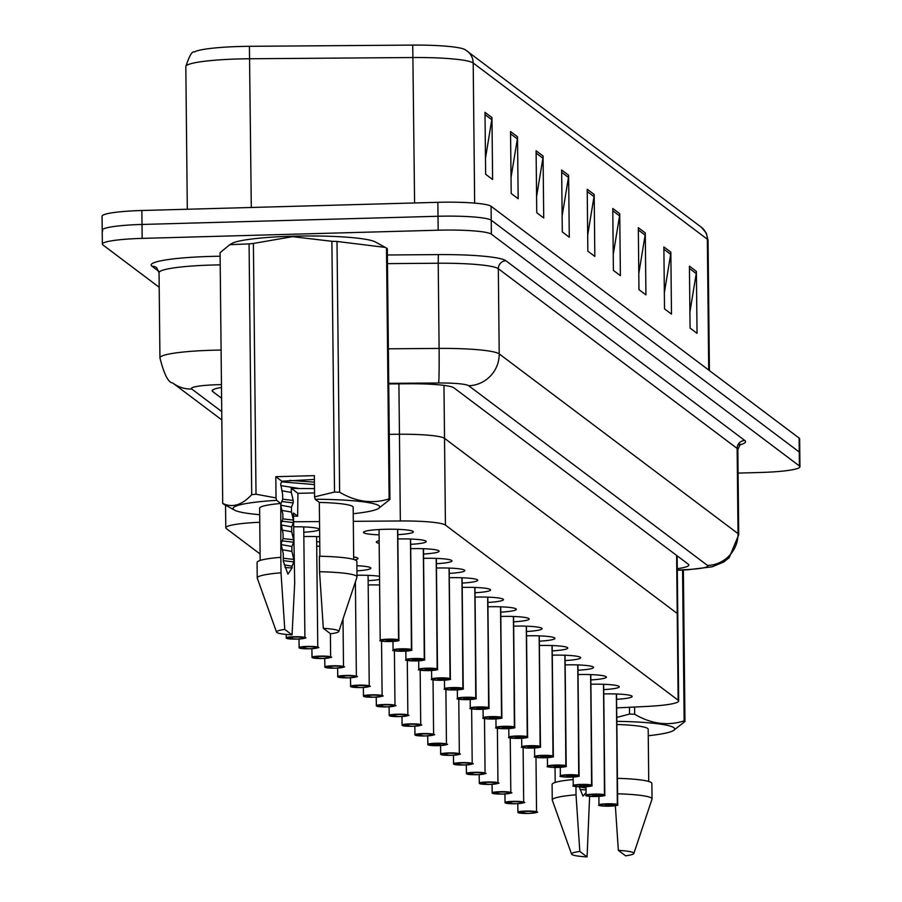 <?xml version="1.0" encoding="UTF-8"?>
<svg xmlns="http://www.w3.org/2000/svg" width="902" height="902" viewBox="0 0 902 902"><rect width="100%" height="100%" fill="white"/><g stroke="black" fill="none" stroke-linecap="round" stroke-linejoin="round"><path stroke-width="1.35" d="M397.85 538.979A24.952 2.864 -0.6 0 1 426.229 541.516A24.952 2.864 -0.6 0 1 410.669 544.346M410.714 548.664A24.952 2.864 -0.6 0 1 439.105 551.201A24.952 2.864 -0.6 0 1 423.534 554.02M423.579 558.349A24.952 2.864 -0.6 0 1 451.97 560.886A24.952 2.864 -0.6 0 1 436.41 563.705M436.455 568.034A24.952 2.864 -0.6 0 1 464.846 570.571A24.952 2.864 -0.6 0 1 449.275 573.39M449.32 577.72A24.952 2.864 -0.6 0 1 477.71 580.257A24.952 2.864 -0.6 0 1 462.151 583.075M462.196 587.405A24.952 2.864 -0.6 0 1 490.575 589.942A24.952 2.864 -0.6 0 1 475.016 592.761M475.061 597.09A24.952 2.864 -0.6 0 1 503.451 599.627A24.952 2.864 -0.6 0 1 487.892 602.446M487.937 606.764A24.952 2.864 -0.6 0 1 516.316 609.312A24.952 2.864 -0.6 0 1 500.757 612.131M500.802 616.449A24.952 2.864 -0.6 0 1 529.192 618.997A24.952 2.864 -0.6 0 1 513.621 621.816M513.666 626.135A24.952 2.864 -0.6 0 1 542.057 628.683A24.952 2.864 -0.6 0 1 526.497 631.501M526.543 635.82A24.952 2.864 -0.6 0 1 554.933 638.368A24.952 2.864 -0.6 0 1 539.362 641.187M539.407 645.505A24.952 2.864 -0.6 0 1 567.798 648.053A24.952 2.864 -0.6 0 1 552.238 650.872M552.283 655.19A24.952 2.864 -0.6 0 1 580.663 657.738A24.952 2.864 -0.6 0 1 565.103 660.557M565.148 664.875A24.952 2.864 -0.6 0 1 593.539 667.424A24.952 2.864 -0.6 0 1 577.979 670.242M578.024 674.561A24.952 2.864 -0.6 0 1 606.403 677.109A24.952 2.864 -0.6 0 1 590.844 679.928M590.889 684.246A24.952 2.864 -0.6 0 1 619.279 686.794A24.952 2.864 -0.6 0 1 603.709 689.613M603.754 693.931A24.952 2.864 -0.6 0 1 632.144 696.479A24.952 2.864 -0.6 0 1 616.585 699.298M379.088 534.852A24.952 2.864 -0.6 0 1 363.472 532.36A24.952 2.864 -0.6 0 1 384.703 529.294A24.952 2.864 -0.6 0 1 413.364 531.83A24.952 2.864 -0.6 0 1 397.805 534.66M303.839 536.555A24.952 2.864 -0.6 0 1 319.68 536.746M319.736 541.719A24.952 2.864 -0.6 0 1 316.67 541.922M316.715 546.24A24.952 2.864 -0.6 0 1 319.782 546.184M353.685 556.906A24.952 2.864 -0.6 0 1 357.97 558.473A24.952 2.864 -0.6 0 1 354.96 559.871M356.899 565.723A24.952 2.864 -0.6 0 1 370.835 568.147A24.952 2.864 -0.6 0 1 356.944 570.876M356.989 575.262A24.952 2.864 -0.6 0 1 379.528 576.299M379.562 579.467A24.952 2.864 -0.6 0 1 368.14 580.663M368.185 584.981A24.952 2.864 -0.6 0 1 379.618 584.981M293.601 526.813A24.952 2.864 -0.6 0 1 319.364 529.418A24.952 2.864 -0.6 0 1 303.794 532.236M259.765 522.269A46.78 5.378 179.4 0 0 225.793 527.794A46.78 5.378 179.4 0 0 226.323 528.583L260.092 554.008M677.143 555.824L677.763 614.262A46.78 5.378 179.4 0 0 677.233 613.473L444.528 438.349A46.78 5.378 179.4 0 0 399.439 434.245L389.258 434.324L399.439 434.245L400.353 520.973L353.313 521.333M319.522 521.582L293.545 521.773M616.675 707.901L646.79 706.435A46.78 5.378 179.4 0 0 678.665 701.001A46.78 5.378 179.4 0 0 678.146 700.211L445.43 525.088A46.78 5.378 179.4 0 0 400.353 520.973M379.178 543.342A24.952 2.864 -0.6 0 1 376.337 542.046A24.952 2.864 -0.6 0 1 379.156 540.681M678.665 701.001L677.763 614.262A46.78 5.378 179.4 0 0 677.233 613.473L444.528 438.349A46.78 5.378 179.4 0 0 399.439 434.245L398.909 383.846M474.655 203.119L473.189 63.016A62.362 7.171 179.4 0 0 413.071 57.536L249.741 58.754A62.362 7.171 179.4 0 0 238.895 58.946A62.362 7.171 179.4 0 0 185.823 66.59C189.285 55.879 192.126 50.997 194.358 51.955A54.729 6.291 -0.6 0 1 239.898 46.487A54.729 6.291 -0.6 0 1 249.414 46.318L412.744 45.1A54.729 6.291 -0.6 0 1 465.037 49.61L701.305 227.203A15.593 15.323 127 0 1 707.348 239.233L473.189 63.016A15.593 15.323 -53 0 0 467.146 50.986M159.203 287.298L102.873 244.904A46.78 5.378 -0.6 0 1 102.354 244.115A46.78 5.378 -0.6 0 1 142.155 238.387L438.158 230.202A46.78 5.378 -0.6 0 1 491.376 234.159L799.42 465.973L799.273 452.037A46.78 5.378 -0.6 0 1 799.792 452.827A46.78 5.378 -0.6 0 0 799.273 452.037L491.24 220.223L799.273 452.037L799.127 438.09A46.78 5.378 -0.6 0 1 799.646 438.879L799.939 466.762A46.78 5.378 -0.6 0 1 760.138 472.49L738.084 473.099M438.158 230.202L438.011 216.266A46.78 5.378 -0.6 0 1 491.24 220.223A46.78 5.378 -0.6 0 0 438.011 216.266L142.009 224.451L438.011 216.266L437.865 202.319A46.78 5.378 -0.6 0 1 491.094 206.287L799.127 438.09M102.727 230.968A46.78 5.378 -0.6 0 1 102.208 230.179A46.78 5.378 -0.6 0 1 142.009 224.451A46.78 5.378 -0.6 0 0 102.208 230.179L102.061 216.243A46.78 5.378 -0.6 0 1 141.862 210.504L437.865 202.319M645.28 232.941L645.933 294.886L638.966 289.643L638.312 227.699L645.28 232.941A12.47 12.256 -53 0 1 645.122 235.095L638.334 229.999M670.84 252.165L671.483 314.122L664.515 308.879L663.872 246.922L670.84 252.165A12.47 12.256 -53 0 1 670.671 254.33L663.895 249.223M696.389 271.401L697.043 333.345L690.075 328.102L689.421 266.158L696.389 271.401A12.47 12.256 -53 0 1 696.231 273.554L689.444 268.458M568.621 175.247L569.275 237.203L562.307 231.961L561.653 170.004L568.621 175.247A12.47 12.256 -53 0 1 568.463 177.412L561.675 172.305M543.072 156.023L543.714 217.968L536.746 212.725L536.104 150.781L543.072 156.023A12.47 12.256 -53 0 1 542.903 158.177L536.126 153.081M517.511 136.788L518.165 198.744L511.197 193.502L510.543 131.545L517.511 136.788A12.47 12.256 -53 0 1 517.353 138.953L510.577 133.846M491.962 117.564L492.616 179.509L485.648 174.266L484.994 112.322L491.962 117.564A12.47 12.256 -53 0 1 491.793 119.718L485.017 114.622M619.73 213.706L620.384 275.662L613.405 270.42L612.762 208.463L619.73 213.706A12.47 12.256 -53 0 1 619.561 215.871L612.785 210.764M594.181 194.482L594.824 256.427L587.856 251.184L587.213 189.24L594.181 194.482A12.47 12.256 -53 0 1 594.012 196.636L587.236 191.54M587.687 235.14L594.012 196.636M613.247 254.364L619.561 215.871M485.479 158.222L491.793 119.718M511.028 177.446L517.353 138.953M536.577 196.681L542.903 158.177M562.138 215.905L568.463 177.412M689.906 312.058L696.231 273.554M664.346 292.823L670.671 254.33M638.796 273.599L645.122 235.095M221.497 387.432A46.78 5.378 179.4 0 0 212.184 390.758A46.78 5.378 179.4 0 0 212.703 391.547L221.61 398.244M799.42 465.973A46.78 5.378 -0.6 0 1 799.939 466.762M677.278 568.7A46.78 5.378 179.4 0 0 688.857 565.024A46.78 5.378 179.4 0 0 688.327 564.235L453.977 387.883A46.78 5.378 179.4 0 0 408.888 383.767L388.728 383.925M286.43 638.266L286.678 638.379A9.043 1.037 179.4 0 0 296.893 639.101A9.043 1.037 179.4 0 0 304.493 637.838A9.043 1.037 179.4 0 0 294.199 637.071A9.043 1.037 179.4 0 0 286.554 638.289L286.238 637.985A9.358 1.071 -0.6 0 1 286.193 637.872A9.358 1.071 -0.6 0 1 294.153 636.733A9.358 1.071 -0.6 0 1 304.899 637.68A9.358 1.071 -0.6 0 1 304.583 637.962M286.238 637.759L286.205 634.444M286.554 638.289L292.485 638.052M292.451 638.086L286.678 638.379M380.509 640.567A9.358 1.071 -0.6 0 1 380.193 640.296A9.358 1.071 -0.6 0 1 388.153 639.146A9.358 1.071 -0.6 0 1 398.729 639.901L398.425 640.217A9.043 1.037 179.4 0 0 388.21 639.495A9.043 1.037 179.4 0 0 380.61 640.758A9.043 1.037 179.4 0 0 390.904 641.525A9.043 1.037 179.4 0 0 398.549 640.307L397.692 529.339M398.549 640.307L386.439 640.544L398.425 640.217M398.729 639.901L397.568 529.339M299.306 647.952L299.543 648.064A9.043 1.037 179.4 0 0 309.769 648.786A9.043 1.037 179.4 0 0 317.357 647.523A9.043 1.037 179.4 0 0 307.075 646.757A9.043 1.037 179.4 0 0 299.43 647.974L299.114 647.67A9.358 1.071 -0.6 0 1 299.058 647.557A9.358 1.071 -0.6 0 1 307.018 646.418A9.358 1.071 -0.6 0 1 317.775 647.365A9.358 1.071 -0.6 0 1 317.459 647.647M299.114 647.444L299.024 639.011M299.43 647.974L305.361 647.737M305.361 647.873L299.543 648.064M312.171 657.637L312.419 657.75A9.043 1.037 179.4 0 0 322.634 658.471A9.043 1.037 179.4 0 0 330.233 657.208A9.043 1.037 179.4 0 0 319.939 656.442A9.043 1.037 179.4 0 0 312.295 657.659L311.979 657.355A9.358 1.071 -0.6 0 1 311.934 657.242A9.358 1.071 -0.6 0 1 319.894 656.104A9.358 1.071 -0.6 0 1 330.639 657.051A9.358 1.071 -0.6 0 1 330.324 657.332M311.979 657.13L311.889 648.696L312.069 657.558M312.295 657.659L318.226 657.423M318.226 657.558L312.419 657.75M325.036 667.322L325.284 667.435A9.043 1.037 179.4 0 0 335.51 668.156A9.043 1.037 179.4 0 0 343.098 666.894A9.043 1.037 179.4 0 0 332.815 666.127A9.043 1.037 179.4 0 0 325.171 667.345L324.855 667.04A9.358 1.071 -0.6 0 1 324.799 666.928A9.358 1.071 -0.6 0 1 332.759 665.789A9.358 1.071 -0.6 0 1 343.504 666.736A9.358 1.071 -0.6 0 1 343.2 667.018M324.855 666.815L324.765 658.381M325.171 667.345L331.102 667.108M331.102 667.243L325.284 667.435M337.912 677.007L338.149 677.12A9.043 1.037 179.4 0 0 348.375 677.842A9.043 1.037 179.4 0 0 355.974 676.579A9.043 1.037 179.4 0 0 345.68 675.812A9.043 1.037 179.4 0 0 338.036 677.03L337.72 676.726A9.358 1.071 -0.6 0 1 337.675 676.613A9.358 1.071 -0.6 0 1 345.635 675.474A9.358 1.071 -0.6 0 1 356.38 676.421A9.358 1.071 -0.6 0 1 356.065 676.703M337.72 676.5L337.63 668.066M338.036 677.03L343.966 676.793M343.966 676.928L338.149 677.12M393.385 650.252A9.358 1.071 -0.6 0 1 393.069 649.981A9.358 1.071 -0.6 0 1 401.029 648.831A9.358 1.071 -0.6 0 1 411.594 649.587L411.301 649.902A9.043 1.037 179.4 0 0 401.074 649.181A9.043 1.037 179.4 0 0 393.475 650.443A9.043 1.037 179.4 0 0 403.769 651.21A9.043 1.037 179.4 0 0 411.413 649.992L410.557 539.024M411.413 649.992L399.304 650.229L411.301 649.902M411.594 649.587L410.444 539.013M406.25 659.937A9.358 1.071 -0.6 0 1 405.934 659.666A9.358 1.071 -0.6 0 1 413.894 658.516A9.358 1.071 -0.6 0 1 424.47 659.272L424.165 659.587A9.043 1.037 179.4 0 0 413.939 658.866A9.043 1.037 179.4 0 0 406.351 660.129A9.043 1.037 179.4 0 0 416.634 660.895A9.043 1.037 179.4 0 0 424.278 659.678L423.433 548.709M424.278 659.678L412.169 659.914L424.165 659.587M424.47 659.272L423.309 548.698M419.126 669.622A9.358 1.071 -0.6 0 1 418.799 669.352A9.358 1.071 -0.6 0 1 426.759 668.202A9.358 1.071 -0.6 0 1 437.335 668.957L437.03 669.273A9.043 1.037 179.4 0 0 426.815 668.551A9.043 1.037 179.4 0 0 419.216 669.814A9.043 1.037 179.4 0 0 429.51 670.581A9.043 1.037 179.4 0 0 437.154 669.363L436.297 558.394M437.154 669.363L425.045 669.6L437.03 669.273M437.335 668.957L436.185 558.383M259.686 514.692A73.276 8.422 -0.6 0 1 234.621 510.16L223.527 504.071A84.19 9.674 -0.6 0 1 222.704 503.451C232.412 508.029 242.074 505.097 251.703 494.657L249.076 243.89L229.773 244.679L231.825 243.495A73.276 8.422 -0.6 0 1 292.71 236.211A73.276 8.422 -0.6 0 1 375.401 241.995L385.278 247.396L337.01 241.454L339.637 492.233C356.143 501.929 372.639 504.128 389.123 498.851L386.496 248.084L385.278 247.396M229.773 244.679L220.077 252.684L222.704 503.451M249.076 243.89A84.19 9.674 -0.6 0 1 253.394 243.45L256.021 494.217L276.035 497.927L276.598 500.328A73.276 8.422 -0.6 0 0 234.621 510.16M276.035 497.927L275.809 476.696L314.358 475.636L314.572 496.855L334.507 492.052L331.88 241.285L292.575 236.662L253.394 243.45M280.725 485.603L299.43 488.534A35.246 4.048 -0.6 0 1 291.256 488.32L297.942 493.349L297.649 516.169A73.276 8.422 -0.6 0 1 293.488 516.147M251.703 494.657A84.19 9.674 -0.6 0 1 256.021 494.217M281.954 510.397L291.504 512.099L291.447 507.183L280.939 505.267M314.392 479.458L281.819 481.217L280.714 483.991L282.63 494.454L282.687 499.37L280.917 503.654L280.939 506.112L282.845 514.117L282.89 519.045L281.12 523.329L283.048 533.792L283.093 538.708L281.334 542.993L281.356 545.451L283.251 553.456L283.329 561.36L287.941 574.146L292.09 567.944L292.068 566.197L284.243 564.855M282.157 530.072L291.707 531.774L291.65 526.858L281.142 524.941M282.36 549.735L291.91 551.438L291.865 546.522L281.345 544.605M292.09 567.944L284.987 567.516M297.649 516.169L293.454 513.024L294.695 583.098L292.045 634.884A31.187 3.585 -0.6 0 1 276.531 632.088L257.273 578.159A49.892 5.739 -0.6 0 1 257.228 577.934L257.07 562.453A49.892 5.739 -0.6 0 1 280.838 557.312L280.781 503.485L276.598 500.328M260.159 560.424L259.618 508.209A46.78 5.378 -0.6 0 1 280.781 503.485M257.228 577.934A49.892 5.739 -0.6 0 1 281.007 572.804L280.838 557.312M276.531 632.088A31.187 3.585 -0.6 0 1 284.784 629.427L281.007 572.804M284.784 629.427L292.045 634.884M281.751 501.523L293.218 502.899L291.447 507.183M282.687 499.201L293.195 500.441L293.218 502.899M289.508 480.405L314.426 482.13M281.548 481.86L314.448 484.588M281.965 521.198L293.421 522.574L291.65 526.858M282.89 518.875L293.398 520.104L293.421 522.574M282.168 540.862L293.624 542.237L291.865 546.522M283.093 538.539L293.601 539.779L293.624 542.237M283.329 560.672L293.838 561.912L292.068 566.197M283.296 558.214L293.804 559.443L293.838 561.912M281.74 490.733L291.29 492.436L293.195 500.441M291.504 512.099L293.398 520.104M291.707 531.774L293.601 539.779M291.91 551.438L293.804 559.443M331.88 241.285A84.19 9.674 -0.6 0 1 337.01 241.454M386.496 248.084A84.19 9.674 -0.6 0 1 387.319 248.704L389.946 499.471L378.197 508.66A73.276 8.422 -0.6 0 1 353.234 513.712M389.123 498.851A84.19 9.674 -0.6 0 1 389.946 499.471M334.507 492.052A84.19 9.674 -0.6 0 1 339.637 492.233M314.572 496.855L315.136 499.268A73.276 8.422 -0.6 0 1 378.197 508.66M291.29 492.436L291.256 488.32M315.136 499.268L319.331 502.425A46.78 5.378 -0.6 0 1 353.167 507.228L353.708 559.443M319.331 502.425L319.894 556.252M357.012 576.897A49.892 5.739 -0.6 0 0 319.545 571.733L319.387 556.241A49.892 5.739 -0.6 0 1 356.854 561.405L357.012 576.897A49.892 5.739 -0.6 0 1 356.978 577.122L338.848 631.434A31.187 3.585 -0.6 0 1 330.583 633.813L323.333 628.356A31.187 3.585 -0.6 0 1 338.848 631.434M319.545 571.733L323.333 628.356M299.43 488.534L314.494 488.602M297.942 493.349L314.539 492.887M275.809 476.696L281.819 481.217M586.052 789.915L580.009 789.532M579.264 786.871L586.029 788.055M589.626 796.319L587.067 856.9A31.187 3.585 -0.6 0 1 571.564 854.104L552.295 800.175A49.892 5.739 -0.6 0 1 552.261 799.95L552.092 784.469A49.892 5.739 -0.6 0 1 573.176 779.553M552.261 799.95A49.892 5.739 -0.6 0 1 576.028 794.82L575.95 786.555M571.564 854.104A31.187 3.585 -0.6 0 1 579.817 851.443L576.028 794.82M579.817 851.443L587.067 856.9M579.242 786.781L582.963 796.162L586.086 792.576M683.378 569.985L684.968 721.487L673.23 730.676A73.276 8.422 -0.6 0 1 648.256 735.728M634.591 707.033L634.67 714.249C651.165 723.945 667.66 726.144 684.144 720.867L682.566 570.019M684.144 720.867A84.19 9.674 -0.6 0 1 684.968 721.487M616.776 717.44L629.528 714.068L629.461 707.281M629.528 714.068A84.19 9.674 -0.6 0 1 634.67 714.249M616.81 721.341A73.276 8.422 -0.6 0 1 673.23 730.676M616.844 724.498A46.78 5.378 -0.6 0 1 648.188 729.244L648.741 781.459M617.408 778.336A49.892 5.739 -0.6 0 1 651.875 783.421L652.033 798.913A49.892 5.739 -0.6 0 1 651.999 799.138L633.869 853.45A31.187 3.585 -0.6 0 1 625.616 855.829L618.355 850.372A31.187 3.585 -0.6 0 1 633.869 853.45M617.577 793.816A49.892 5.739 -0.6 0 1 652.033 798.913M615.344 805.745L618.355 850.372M350.777 686.693L351.025 686.805A9.043 1.037 179.4 0 0 361.24 687.527A9.043 1.037 179.4 0 0 368.839 686.264A9.043 1.037 179.4 0 0 358.545 685.497A9.043 1.037 179.4 0 0 350.901 686.715L350.596 686.411A9.358 1.071 -0.6 0 1 350.54 686.298A9.358 1.071 -0.6 0 1 358.5 685.148A9.358 1.071 -0.6 0 1 369.245 686.106A9.358 1.071 -0.6 0 1 368.941 686.388M350.585 686.185L350.506 677.752M350.901 686.715L356.831 686.478M356.842 686.614L351.025 686.805M363.653 696.378L363.889 696.491A9.043 1.037 179.4 0 0 374.116 697.212A9.043 1.037 179.4 0 0 381.704 695.949A9.043 1.037 179.4 0 0 371.421 695.183A9.043 1.037 179.4 0 0 363.777 696.4L363.461 696.096A9.358 1.071 -0.6 0 1 363.405 695.983A9.358 1.071 -0.6 0 1 371.365 694.833A9.358 1.071 -0.6 0 1 382.121 695.792A9.358 1.071 -0.6 0 1 381.805 696.073M363.461 695.87L363.371 687.437M363.777 696.4L369.707 696.164M369.707 696.299L363.889 696.491M376.517 706.063L376.765 706.176A9.043 1.037 179.4 0 0 386.981 706.897A9.043 1.037 179.4 0 0 394.58 705.635A9.043 1.037 179.4 0 0 384.286 704.868A9.043 1.037 179.4 0 0 376.641 706.086L376.337 705.781A9.358 1.071 -0.6 0 1 376.281 705.668A9.358 1.071 -0.6 0 1 384.241 704.518A9.358 1.071 -0.6 0 1 394.986 705.477A9.358 1.071 -0.6 0 1 394.67 705.759M376.326 705.556L376.235 697.122M382.572 705.984L376.765 706.176M376.641 706.086L382.538 705.95M431.99 679.307A9.358 1.071 -0.6 0 1 431.675 679.037A9.358 1.071 -0.6 0 1 439.635 677.887A9.358 1.071 -0.6 0 1 450.211 678.642L449.906 678.958A9.043 1.037 179.4 0 0 439.68 678.236A9.043 1.037 179.4 0 0 432.092 679.499A9.043 1.037 179.4 0 0 442.375 680.266A9.043 1.037 179.4 0 0 450.019 679.048L449.173 568.08L450.38 678.845A9.358 1.071 -0.6 0 1 450.064 679.116M450.019 679.048L437.91 679.285L449.906 678.958M450.211 678.642L449.049 568.068M444.866 688.993A9.358 1.071 -0.6 0 1 444.539 688.722A9.358 1.071 -0.6 0 1 452.5 687.572A9.358 1.071 -0.6 0 1 463.076 688.316L462.771 688.643A9.043 1.037 179.4 0 0 452.556 687.922A9.043 1.037 179.4 0 0 444.957 689.184A9.043 1.037 179.4 0 0 455.251 689.951A9.043 1.037 179.4 0 0 462.895 688.733L462.038 577.765M462.895 688.733L450.786 688.97L462.771 688.643M463.076 688.316L461.925 577.754M457.731 698.678A9.358 1.071 -0.6 0 1 457.415 698.407A9.358 1.071 -0.6 0 1 465.376 697.257A9.358 1.071 -0.6 0 1 475.952 698.001L475.647 698.328A9.043 1.037 179.4 0 0 465.421 697.607A9.043 1.037 179.4 0 0 457.833 698.87A9.043 1.037 179.4 0 0 468.115 699.636A9.043 1.037 179.4 0 0 475.76 698.419L474.914 587.45M475.76 698.419L463.651 698.655L475.647 698.328M475.952 698.001L474.79 587.439M389.393 715.748L389.63 715.861A9.043 1.037 179.4 0 0 399.857 716.583A9.043 1.037 179.4 0 0 407.445 715.32A9.043 1.037 179.4 0 0 397.162 714.553A9.043 1.037 179.4 0 0 389.517 715.771L389.202 715.466A9.358 1.071 -0.6 0 1 389.145 715.354A9.358 1.071 -0.6 0 1 397.105 714.204A9.358 1.071 -0.6 0 1 407.862 715.162A9.358 1.071 -0.6 0 1 407.546 715.444M389.202 715.241L389.112 706.807M407.287 660.456L407.862 715.162C410.658 715.252 407.986 715.726 399.857 716.583L389.472 715.816L395.448 715.534M395.448 715.669L389.63 715.861M402.258 725.433L402.506 725.546A9.043 1.037 179.4 0 0 412.721 726.268A9.043 1.037 179.4 0 0 420.321 725.005A9.043 1.037 179.4 0 0 410.027 724.238A9.043 1.037 179.4 0 0 402.382 725.456L402.067 725.152A9.358 1.071 -0.6 0 1 402.021 725.039A9.358 1.071 -0.6 0 1 409.982 723.889A9.358 1.071 -0.6 0 1 420.727 724.847A9.358 1.071 -0.6 0 1 420.411 725.129M402.067 724.926L401.976 716.492L402.157 725.355M402.382 725.456L408.313 725.219M408.313 725.355L402.506 725.546M415.123 735.119L415.371 735.231A9.043 1.037 179.4 0 0 425.597 735.953A9.043 1.037 179.4 0 0 433.185 734.69A9.043 1.037 179.4 0 0 422.903 733.924A9.043 1.037 179.4 0 0 415.258 735.141L414.943 734.837A9.358 1.071 -0.6 0 1 414.886 734.724A9.358 1.071 -0.6 0 1 422.846 733.574A9.358 1.071 -0.6 0 1 433.603 734.532A9.358 1.071 -0.6 0 1 433.287 734.814M414.943 734.611L414.852 726.178M415.258 735.141L421.189 734.904M421.189 735.04L415.371 735.231M427.999 744.804L428.236 744.917A9.043 1.037 179.4 0 0 438.462 745.638A9.043 1.037 179.4 0 0 446.062 744.375A9.043 1.037 179.4 0 0 435.767 743.609A9.043 1.037 179.4 0 0 428.123 744.827L427.807 744.522A9.358 1.071 -0.6 0 1 427.762 744.409A9.358 1.071 -0.6 0 1 435.722 743.259A9.358 1.071 -0.6 0 1 446.467 744.218A9.358 1.071 -0.6 0 1 446.152 744.488M427.807 744.297L427.717 735.863M428.123 744.827L440.232 744.59L428.236 744.917M440.864 754.489L441.112 754.602A9.043 1.037 179.4 0 0 451.338 755.324A9.043 1.037 179.4 0 0 458.926 754.061A9.043 1.037 179.4 0 0 448.644 753.294A9.043 1.037 179.4 0 0 440.988 754.512L440.683 754.207A9.358 1.071 -0.6 0 1 440.627 754.095A9.358 1.071 -0.6 0 1 448.587 752.944A9.358 1.071 -0.6 0 1 459.332 753.903A9.358 1.071 -0.6 0 1 459.028 754.173M440.672 753.982L440.593 745.548M440.988 754.512L446.918 754.264M446.93 754.41L441.112 754.602M470.596 708.363A9.358 1.071 -0.6 0 1 470.28 708.093A9.358 1.071 -0.6 0 1 478.24 706.942A9.358 1.071 -0.6 0 1 488.816 707.687L488.512 708.014A9.043 1.037 179.4 0 0 478.297 707.292A9.043 1.037 179.4 0 0 470.697 708.555A9.043 1.037 179.4 0 0 480.992 709.322A9.043 1.037 179.4 0 0 488.636 708.104L487.779 597.135M488.636 708.104L476.527 708.329L488.512 708.014M488.816 707.687L487.655 597.124M483.472 718.048A9.358 1.071 -0.6 0 1 483.156 717.778A9.358 1.071 -0.6 0 1 491.116 716.628A9.358 1.071 -0.6 0 1 501.681 717.372L501.388 717.699A9.043 1.037 179.4 0 0 491.162 716.977A9.043 1.037 179.4 0 0 483.562 718.229A9.043 1.037 179.4 0 0 493.856 718.995A9.043 1.037 179.4 0 0 501.501 717.789L500.655 606.821M501.501 717.789L489.391 718.015L501.388 717.699M501.681 717.372L500.531 606.809M496.337 727.734A9.358 1.071 -0.6 0 1 496.021 727.463A9.358 1.071 -0.6 0 1 503.981 726.313A9.358 1.071 -0.6 0 1 514.557 727.057L514.253 727.384A9.043 1.037 179.4 0 0 504.026 726.662A9.043 1.037 179.4 0 0 496.438 727.914A9.043 1.037 179.4 0 0 506.721 728.681A9.043 1.037 179.4 0 0 514.377 727.474L513.52 616.506M514.377 727.474L502.256 727.7L514.253 727.384M514.557 727.057L513.396 616.494M509.213 737.419A9.358 1.071 -0.6 0 1 508.886 737.148A9.358 1.071 -0.6 0 1 516.857 735.998A9.358 1.071 -0.6 0 1 527.422 736.742L527.129 737.069A9.043 1.037 179.4 0 0 516.902 736.348A9.043 1.037 179.4 0 0 509.303 737.599A9.043 1.037 179.4 0 0 519.597 738.366A9.043 1.037 179.4 0 0 527.242 737.148L526.385 626.191M527.242 737.148L515.132 737.385L527.129 737.069M527.422 736.742L526.272 626.18M522.078 747.104A9.358 1.071 -0.6 0 1 521.762 746.833A9.358 1.071 -0.6 0 1 529.722 745.683A9.358 1.071 -0.6 0 1 540.298 746.428L539.994 746.755A9.043 1.037 179.4 0 0 529.767 746.033A9.043 1.037 179.4 0 0 522.179 747.284A9.043 1.037 179.4 0 0 532.462 748.051A9.043 1.037 179.4 0 0 540.106 746.833L539.261 635.865L540.467 746.63A9.358 1.071 -0.6 0 1 540.151 746.912M540.106 746.833L527.997 747.07L539.994 746.755M540.298 746.428L539.137 635.865M453.74 764.174L453.977 764.287A9.043 1.037 179.4 0 0 464.203 765.009A9.043 1.037 179.4 0 0 471.802 763.746A9.043 1.037 179.4 0 0 461.508 762.979A9.043 1.037 179.4 0 0 453.864 764.197L453.548 763.893A9.358 1.071 -0.6 0 1 453.492 763.78A9.358 1.071 -0.6 0 1 461.463 762.63A9.358 1.071 -0.6 0 1 472.208 763.588A9.358 1.071 -0.6 0 1 471.893 763.859M453.548 763.667L453.458 755.233M453.864 764.197L459.794 763.949M459.794 764.095L453.977 764.287M466.605 773.86L466.853 773.961A9.043 1.037 179.4 0 0 477.068 774.694A9.043 1.037 179.4 0 0 484.667 773.431A9.043 1.037 179.4 0 0 474.373 772.664A9.043 1.037 179.4 0 0 466.729 773.882L466.424 773.578A9.358 1.071 -0.6 0 1 466.368 773.465A9.358 1.071 -0.6 0 1 474.328 772.315A9.358 1.071 -0.6 0 1 485.073 773.262A9.358 1.071 -0.6 0 1 484.757 773.544M466.413 773.352L466.334 764.919M466.729 773.882L472.659 773.634M472.659 773.781L466.853 773.961M479.481 783.534L479.717 783.646A9.043 1.037 179.4 0 0 489.944 784.379A9.043 1.037 179.4 0 0 497.532 783.116A9.043 1.037 179.4 0 0 487.249 782.35A9.043 1.037 179.4 0 0 479.605 783.567L479.289 783.263A9.358 1.071 -0.6 0 1 479.233 783.15A9.358 1.071 -0.6 0 1 487.193 782A9.358 1.071 -0.6 0 1 497.949 782.947A9.358 1.071 -0.6 0 1 497.633 783.229M479.289 783.037L479.199 774.604M479.605 783.567L485.535 783.319M485.535 783.466L479.717 783.646M492.345 793.219L492.593 793.332A9.043 1.037 179.4 0 0 502.809 794.053A9.043 1.037 179.4 0 0 510.408 792.802A9.043 1.037 179.4 0 0 500.114 792.035A9.043 1.037 179.4 0 0 492.469 793.253L492.154 792.948A9.358 1.071 -0.6 0 1 492.109 792.835A9.358 1.071 -0.6 0 1 500.069 791.685A9.358 1.071 -0.6 0 1 510.814 792.632A9.358 1.071 -0.6 0 1 510.498 792.914M492.154 792.723L492.064 784.289L492.244 793.151M492.469 793.253L498.4 793.005M498.4 793.14L492.593 793.332M505.221 802.904L505.458 803.017A9.043 1.037 179.4 0 0 515.685 803.738A9.043 1.037 179.4 0 0 523.273 802.487A9.043 1.037 179.4 0 0 512.99 801.72A9.043 1.037 179.4 0 0 505.345 802.938L505.03 802.633A9.358 1.071 -0.6 0 1 504.973 802.521A9.358 1.071 -0.6 0 1 512.934 801.371A9.358 1.071 -0.6 0 1 523.69 802.318A9.358 1.071 -0.6 0 1 523.374 802.6M505.03 802.408L504.94 793.974M505.345 802.938L511.276 802.69M511.276 802.825L505.458 803.017M518.086 812.589L518.334 812.702A9.043 1.037 179.4 0 0 528.549 813.424A9.043 1.037 179.4 0 0 536.149 812.172A9.043 1.037 179.4 0 0 525.855 811.405A9.043 1.037 179.4 0 0 518.21 812.612L517.895 812.319A9.358 1.071 -0.6 0 1 517.849 812.206A9.358 1.071 -0.6 0 1 525.81 811.056A9.358 1.071 -0.6 0 1 536.555 812.003A9.358 1.071 -0.6 0 1 536.239 812.285M517.895 812.093L517.804 803.659M518.21 812.612L524.141 812.375M524.141 812.51L518.334 812.702M534.954 756.789A9.358 1.071 -0.6 0 1 534.627 756.519A9.358 1.071 -0.6 0 1 542.587 755.369A9.358 1.071 -0.6 0 1 553.163 756.113L552.858 756.44A9.043 1.037 179.4 0 0 542.643 755.707A9.043 1.037 179.4 0 0 535.044 756.97A9.043 1.037 179.4 0 0 545.338 757.736A9.043 1.037 179.4 0 0 552.982 756.519L552.125 645.55M552.982 756.519L540.873 756.755L552.858 756.44M553.163 756.113L552.013 645.55M547.818 766.474A9.358 1.071 -0.6 0 1 547.503 766.204A9.358 1.071 -0.6 0 1 555.463 765.054A9.358 1.071 -0.6 0 1 566.039 765.798L565.734 766.125A9.043 1.037 179.4 0 0 555.508 765.392A9.043 1.037 179.4 0 0 547.92 766.655A9.043 1.037 179.4 0 0 558.203 767.422A9.043 1.037 179.4 0 0 565.847 766.204L565.002 655.235M565.847 766.204L553.738 766.441L565.734 766.125M566.039 765.798L564.877 655.235M560.683 776.16A9.358 1.071 -0.6 0 1 560.367 775.889A9.358 1.071 -0.6 0 1 568.328 774.739A9.358 1.071 -0.6 0 1 578.904 775.483L578.599 775.799A9.043 1.037 179.4 0 0 568.384 775.077A9.043 1.037 179.4 0 0 560.785 776.34A9.043 1.037 179.4 0 0 571.079 777.107A9.043 1.037 179.4 0 0 578.723 775.889L577.866 664.921M578.723 775.889L566.614 776.126L578.599 775.799M578.904 775.483L577.742 664.921M573.559 785.845A9.358 1.071 -0.6 0 1 573.244 785.574A9.358 1.071 -0.6 0 1 581.204 784.424A9.358 1.071 -0.6 0 1 591.78 785.168L591.475 785.484A9.043 1.037 179.4 0 0 581.249 784.763A9.043 1.037 179.4 0 0 573.661 786.025A9.043 1.037 179.4 0 0 583.944 786.792A9.043 1.037 179.4 0 0 591.588 785.574L590.742 674.606M591.588 785.574L579.479 785.811L591.475 785.484M591.78 785.168L590.618 674.606M586.424 795.53A9.358 1.071 -0.6 0 1 586.108 795.248A9.358 1.071 -0.6 0 1 594.068 794.11A9.358 1.071 -0.6 0 1 604.644 794.854L604.34 795.169A9.043 1.037 179.4 0 0 594.125 794.448A9.043 1.037 179.4 0 0 586.526 795.711A9.043 1.037 179.4 0 0 596.82 796.477A9.043 1.037 179.4 0 0 604.464 795.26L603.607 684.291M604.464 795.26L592.343 795.496L604.34 795.169M604.644 794.854L603.483 684.291M599.3 805.215A9.358 1.071 -0.6 0 1 598.973 804.934A9.358 1.071 -0.6 0 1 606.945 803.795A9.358 1.071 -0.6 0 1 617.509 804.539L617.216 804.855A9.043 1.037 179.4 0 0 606.99 804.133A9.043 1.037 179.4 0 0 599.39 805.396A9.043 1.037 179.4 0 0 609.684 806.162A9.043 1.037 179.4 0 0 617.329 804.945L616.472 693.976M617.329 804.945L605.219 805.182L617.216 804.855M617.509 804.539L616.359 693.976M443.964 385.38L445.43 525.088M676.624 555.429L678.146 700.211M249.414 46.318L251.297 207.483M701.305 227.203L706.277 233.088L708.047 240.282A62.362 7.171 179.4 0 0 707.348 239.233L708.713 370.057M414.593 202.961L412.744 45.1M141.862 210.504L142.155 238.387M491.094 206.287L491.376 234.159M212.692 389.957L212.703 391.547M221.464 384.624A31.187 3.585 179.4 0 0 217.98 384.692A31.187 3.585 179.4 0 0 191.799 389.044L221.745 411.583M191.799 389.044A31.187 30.634 -53 0 1 172.722 382.978C168.324 382.719 164.063 374.341 159.936 357.868A62.362 7.171 -0.6 0 1 213.007 350.224A62.362 7.171 -0.6 0 1 221.103 350.055M158.921 271.446L151.953 266.203A7.791 7.656 127 0 1 156.722 267.725L159.045 272.686A62.362 7.171 179.4 0 1 212.117 265.041A62.362 7.171 179.4 0 1 220.212 264.872M151.953 266.203A70.164 8.062 -0.6 0 1 210.876 256.416A70.164 8.062 -0.6 0 1 220.122 256.236M387.386 254.984L438.327 254.601A70.164 8.062 -0.6 0 1 505.943 260.768L744.77 440.48A70.164 8.062 -0.6 0 1 739.482 445.013M388.367 348.803L439.105 348.42L438.214 263.237L387.477 263.621M677.301 570.053L686.614 569.59A31.187 3.585 179.4 0 0 707.518 565.453L468.702 385.729A31.187 3.585 179.4 0 0 438.643 382.989A31.187 0.812 -90.4 0 0 439.105 348.42A62.362 7.171 -0.6 0 1 499.212 353.9L498.321 268.717A62.362 7.171 179.4 0 0 438.214 263.237L438.327 254.601M468.702 385.729A31.187 30.634 -53 0 0 499.212 353.9L738.028 533.623L737.137 448.441L498.321 268.717A7.791 7.656 127 0 1 505.943 260.768M707.518 565.453A31.187 30.634 -53 0 0 738.028 533.623A62.362 7.171 -0.6 0 1 738.727 534.672L737.836 449.489A62.362 7.171 179.4 0 0 737.137 448.441A7.791 7.656 127 0 1 744.77 440.48M438.643 382.989L388.728 383.361M677.301 570.278L687.82 569.771A31.187 9.832 -92.8 0 1 686.614 569.59M450.335 678.732A9.358 1.071 -0.6 0 1 450.38 678.845C447.866 679.105 456.074 679.24 442.386 680.266C423.681 679.702 435.068 679.116 431.675 679.037L431.584 670.49M540.422 746.518A9.358 1.071 -0.6 0 1 540.467 746.63C537.953 746.901 546.161 747.036 532.473 748.062C513.768 747.499 525.156 746.912 521.762 746.833L521.672 738.287M225.556 505.199L225.793 527.794M708.047 240.282L709.412 370.575M185.823 66.59L187.312 209.253M102.354 244.115L102.208 230.179M159.936 357.868L159.045 272.686M737.836 449.489L740.339 444.28L737.825 445.16M687.82 569.771L712.129 566.817L723.652 562.047L729.222 557.628L738.727 534.672M172.722 382.978L221.836 419.937M303.737 526.915L304.899 637.68C307.695 637.77 305.034 638.255 296.905 639.101L286.52 638.334M286.329 638.199L286.159 634.433M379.032 529.53L380.193 640.296C383.587 640.375 372.199 640.961 390.904 641.525C404.592 640.51 396.384 640.364 398.898 640.104L397.748 529.339M316.613 536.6L317.775 647.365C320.571 647.456 317.899 647.94 309.769 648.786L299.385 648.019M299.193 647.884L298.968 639.022M330.391 633.678L330.639 657.051C333.436 657.141 330.775 657.614 322.645 658.471L312.25 657.705M343.008 618.964L343.504 666.736C346.312 666.826 343.639 667.3 335.51 668.156L325.126 667.39M324.934 667.243L324.709 658.381M355.388 581.869L356.38 676.421C359.176 676.511 356.504 676.985 348.386 677.842L337.991 677.075M337.81 676.928L337.585 668.066M392.979 641.435L393.069 649.981C396.463 650.06 385.064 650.646 403.769 651.21C417.468 650.184 409.26 650.049 411.774 649.79L410.613 539.024M405.844 651.12L405.934 659.666C409.328 659.745 397.94 660.332 416.645 660.895C430.333 659.869 422.125 659.734 424.639 659.475L423.478 548.709M418.708 660.805L418.799 669.352C422.204 669.431 410.805 670.017 429.51 670.581C443.198 669.555 435.001 669.419 437.515 669.16L436.354 558.394M555.192 782.44L555.034 767.455M368.084 575.341L369.245 686.106C372.041 686.197 369.38 686.67 361.251 687.527L350.867 686.76M350.675 686.614L350.45 677.752M381.546 641.085L382.121 695.792C384.917 695.882 382.245 696.355 374.116 697.212L363.731 696.445M363.54 696.299L363.326 687.437M394.411 650.77L394.986 705.477C397.782 705.567 395.121 706.041 386.992 706.897L376.608 706.131M376.416 705.984L376.19 697.122M444.449 680.176L444.539 688.722C447.944 688.801 436.545 689.387 455.251 689.951C468.939 688.925 460.742 688.79 463.256 688.53L462.095 577.765M457.325 689.861L457.415 698.407C460.809 698.486 449.421 699.073 468.127 699.636C481.815 698.61 473.606 698.475 476.121 698.204L474.959 587.45M389.281 715.669L389.055 706.807M420.152 670.141L420.727 724.847C423.523 724.937 420.862 725.411 412.733 726.268L402.337 725.501M433.028 679.826L433.603 734.532C436.399 734.623 433.727 735.096 425.597 735.953L415.213 735.186M415.021 735.04L414.796 726.178M445.892 689.511L446.467 744.218C449.264 744.308 446.603 744.781 438.473 745.638L428.078 744.872M427.898 744.725L427.672 735.863M458.768 699.197L459.332 753.903C462.128 753.993 459.468 754.467 451.338 755.324L440.954 754.557M440.762 754.41L440.537 745.548M470.19 699.546L470.28 708.093C473.674 708.171 462.286 708.758 480.992 709.322C494.679 708.296 486.471 708.16 488.985 707.89L487.835 597.135M483.066 709.231L483.156 717.778C486.55 717.857 475.151 718.443 493.868 719.007C507.555 717.981 499.347 717.845 501.862 717.575L500.7 606.821M495.931 718.917L496.021 727.463C499.415 727.542 488.027 728.128 506.732 728.692C520.42 727.666 512.212 727.531 514.726 727.26L513.565 616.506M508.807 728.602L508.886 737.148C512.291 737.227 500.892 737.813 519.597 738.377C533.285 737.351 525.088 737.216 527.602 736.945L526.441 626.191M471.633 708.882L472.208 763.588C475.004 763.678 472.332 764.152 464.203 765.009L453.819 764.242M453.627 764.095L453.413 755.233M484.498 718.567L485.073 773.262C487.869 773.364 485.208 773.837 477.079 774.694L466.695 773.927M466.503 773.781L466.278 764.919M497.374 728.252L497.949 782.947C500.745 783.049 498.073 783.522 489.944 784.379L479.56 783.612M479.368 783.466L479.142 774.604M510.239 737.926L510.814 792.632C513.61 792.734 510.949 793.208 502.82 794.064L492.436 793.298M523.115 747.611L523.69 802.318C526.486 802.419 523.814 802.893 515.685 803.75L505.3 802.983M505.109 802.836L504.883 793.974M535.98 757.297L536.555 812.003C539.351 812.104 536.69 812.578 528.561 813.435L518.165 812.668M517.985 812.522L517.759 803.659M534.536 747.972L534.627 756.519C538.032 756.598 526.633 757.184 545.338 757.748C559.026 756.722 550.829 756.586 553.343 756.316L552.182 645.561M547.413 757.657L547.503 766.204C550.896 766.283 539.509 766.869 558.214 767.422C571.902 766.407 563.694 766.272 566.208 766.001L565.047 655.247M560.277 767.343L560.367 775.889C563.761 775.968 552.374 776.554 571.079 777.107C584.767 776.092 576.558 775.957 579.084 775.686L577.923 664.932M573.153 777.028L573.244 785.574C576.637 785.642 565.238 786.24 583.955 786.792C597.643 785.777 589.434 785.642 591.949 785.371L590.787 674.617M586.018 786.713L586.108 795.248C589.502 795.327 578.114 795.925 596.82 796.477C610.507 795.463 602.299 795.327 604.814 795.057L603.663 684.291M598.894 796.398L598.973 804.934C602.378 805.012 590.979 805.61 609.684 806.162C623.372 805.148 615.175 805.012 617.69 804.742L616.528 693.976"/></g></svg>
